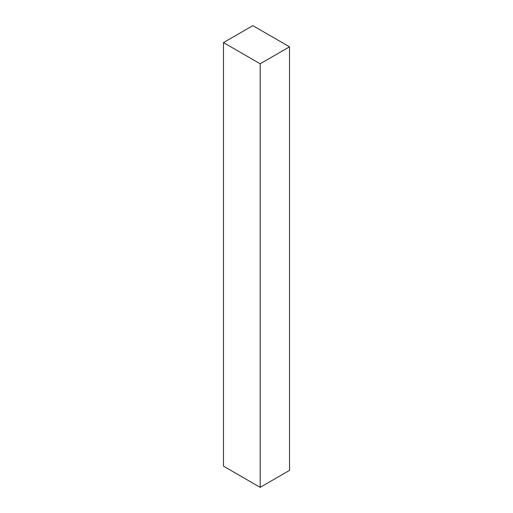 <?xml version="1.0" encoding="UTF-8"?>
<svg xmlns="http://www.w3.org/2000/svg" width="513" height="513" viewBox="0 0 513 513"><rect width="100%" height="100%" fill="white"/><g stroke="black" fill="none" stroke-linecap="round" stroke-linejoin="round"><path stroke-width="0.77" d="M260.168 487.35L289.512 470.408L289.512 46.83L260.168 63.772L223.488 42.592L223.488 466.17L260.168 487.35L260.168 63.772M223.488 42.592L252.832 25.65L289.512 46.83"/></g></svg>

